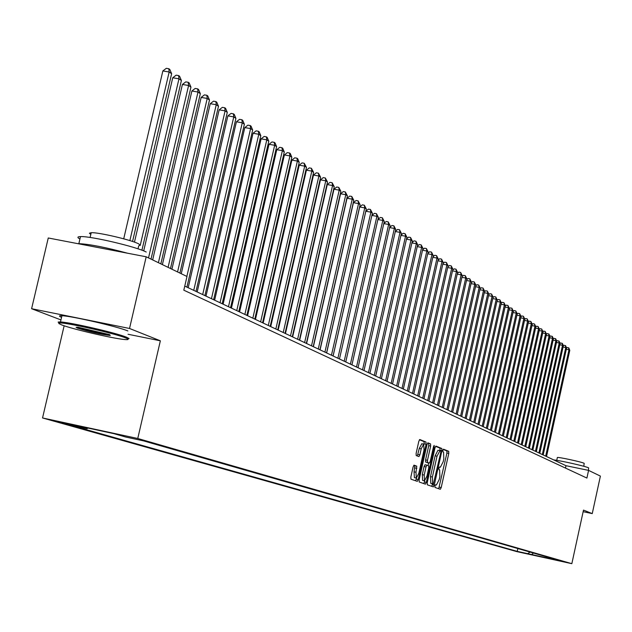 <?xml version="1.0" encoding="UTF-8"?>
<svg xmlns="http://www.w3.org/2000/svg" width="632" height="632" viewBox="0 0 632 632"><rect width="100%" height="100%" fill="white"/><g stroke="black" fill="none" stroke-linecap="round" stroke-linejoin="round"><path stroke-width="0.95" d="M434.95 485.992L435.006 487.454L440.322 489.287L441.207 487.548L448.791 453.405L448.72 451.311L443.474 449.178L442.866 450.379L442.913 451.864L443.593 452.133L443.814 458.872L443.182 461.731L440.354 467.253L439.532 466.961L438.908 468.178L438.964 469.647L439.643 469.908L439.88 476.599L439.24 479.467L436.388 485.036L435.582 484.768L434.95 485.992M58.041 421.907L74.497 425.62L58.041 421.907M414.071 465.184L413.091 466.977L410.855 477.002L410.95 479.174L417.294 481.355L418.226 479.562L426.094 444.225L426.007 442.052L419.79 439.517L418.819 441.286L416.125 453.381L416.212 455.569L418.945 456.604L419.877 454.827L421.204 448.854L423.661 444.122L424.017 449.968L418.834 473.257L416.33 478.045L415.99 472.246L416.772 466.171L414.023 465.176M128.027 334.257L160.354 340.806L129.528 328.474L146.19 256.79L48.261 237.98L31.6 308.716L60.964 319.926M160.354 340.806L137.76 438.482L571.834 563.681L516.676 551.578L42.542 417.957L137.76 438.482M583.146 511.675L592.247 513.611L583.494 510.103L571.834 563.681M592.247 513.611L600.4 476.094L588.574 470.382L565.996 465.697L184.757 286.114M146.19 256.79L186.985 276.484L183.817 290.191L586.907 478.061L588.574 470.382M427.24 482.698L427.327 484.807L433.362 486.885L434.263 485.131L441.926 450.632L441.855 448.515L435.93 446.097L434.998 447.827L427.24 482.698M425.391 484.144L419.237 482.026L419.15 479.886L427.003 444.596L427.911 442.834M427.959 442.85L430.574 443.909L430.653 446.066L427.485 460.293L427.572 462.442L429.333 463.098L430.242 461.344L433.52 446.595L434.152 445.378L434.239 446.887L426.339 482.382L425.423 484.152M527.365 553.774L517.253 551.483L527.365 553.774M87.959 428.054L87.05 428.686L69.417 424.886L517.221 551.373L527.704 553.672L530.114 552.084M87.05 428.686L74.86 425.225L113.823 433.631L125.602 437.004L143.488 440.859L561.129 561.003L527.704 553.672M129.528 328.474L31.6 308.716M64.148 325.772L42.542 417.957M565.474 468.075L565.996 465.697M517.845 548.552L517.221 551.373M550.014 557.803L550.559 558.688M533.432 553.039L531.488 554.746M438.711 488.733L446.919 453.018L446.856 450.924L443.198 449.431M439.943 450.671L439.967 448.12L435.567 446.326M431.735 486.332L432.58 483.828M433.37 483.993L440.765 452.457L440.709 450.972L439.991 450.679L437.012 456.193L432.391 477.002L432.644 483.741L433.37 483.993L430.748 483.338L432.644 483.741M439.825 450.648L437.96 450.253L435.124 455.798L437.012 456.193M430.748 483.338L430.495 476.599L435.124 455.798M427.588 443.079L430.574 443.909M427.39 462.687L429.294 463.09L425.652 462.032L425.573 459.891L428.733 445.671L428.654 443.514M428.662 462.956L428.077 465.587M424.704 480.77L424.435 481.971L426.339 482.382M424.198 475.067L424.514 480.794L426.971 476.054L428.773 467.949L428.694 465.816L426.924 465.16L426.007 466.922L424.198 475.067L422.287 474.664L422.603 480.383L424.435 480.778M425.012 464.757L426.924 465.16L425.012 464.757L424.096 466.519L426.007 466.922M422.287 474.664L424.096 466.519M423.78 483.591L424.435 481.971M416.251 478.029L414.402 477.634L414.055 471.835L414.829 465.76L413.739 465.365M421.836 443.743L419.269 448.451L421.204 448.854M417.317 455.988L419.269 448.451M424.048 444.367L424.08 441.649L419.411 439.746M415.635 480.786L416.551 478.013M546.53 456.525L569.788 350.341L568.99 349.788L545.692 456.13M566.509 347.932L567.038 347.466L568.855 347.979L569.788 350.341M568.539 347.758L568.99 349.788L566.327 349.275M553.695 459.899C561.232 460.728 586.077 466.384 588.621 467.854L588.447 470.358M557.329 457.647L557.353 457.513C558.127 456.841 581.867 461.968 584.181 463.311L583.81 466.29M61.683 324.911C72.182 329.043 112.709 338.468 124.354 339.495C128.912 339.929 129.276 339.384 125.444 337.851C114.811 333.435 66.431 322.462 59.835 322.968L58.776 323.497L61.683 324.911M59.045 323.039L58.12 322.075L60.482 321.957C70.342 322.32 116.17 332.898 126.432 337.164L129.07 338.531L127.846 339.005M77.531 328.127L76.077 327.297L78.068 327.265L109.407 334.597L110.252 335.505C100.638 334.344 89.728 331.879 77.531 328.127M78.06 327.265L78.502 327.439C88.978 330.718 99.145 333.056 109.012 334.447M90.803 234.488L89.396 233.208L91.221 232.702C98.426 232.205 131.219 239.899 138.511 243.794L140.407 245.224L138.716 245.816L138.013 248.842M61.565 317.351C58.658 316.103 58.784 315.565 61.944 315.724C71.819 316.016 117.631 326.602 127.877 330.947M77.973 243.683L78.85 243.652C89.649 244.181 105.82 247.357 127.372 253.171M79.932 239.03C77.096 237.506 77.286 236.7 80.501 236.597C90.566 235.997 136.228 246.717 146.221 252.018M543.172 454.945L566.58 348.113L565.774 347.553L542.327 454.542M563.27 345.696L563.815 345.222L565.648 345.736L566.58 348.113M565.324 345.514L565.774 347.553L563.08 347.031M539.775 453.342L563.333 345.862L562.519 345.293L538.914 452.939M559.992 343.437L560.544 342.947L562.393 343.468L563.333 345.862M562.069 343.239L562.519 345.293L559.794 344.764M536.331 451.722L560.055 343.579L559.225 343.002L535.462 451.311M556.673 341.146L557.242 340.648L559.099 341.169L560.055 343.579M558.767 340.94L559.225 343.002L556.46 342.473M532.847 450.079L556.729 341.272L555.891 340.688L531.97 449.668M553.316 338.831L553.901 338.317L555.773 338.847L556.729 341.272M555.433 338.61L555.891 340.688L553.095 340.15M529.316 448.42L553.356 338.926L552.51 338.341L528.431 448.001M549.919 336.477L550.512 335.955L552.392 336.493L553.356 338.926M552.052 336.256L552.51 338.341L549.674 337.796M525.745 446.737L549.951 336.564L549.09 335.963L524.844 446.311M546.475 334.099L547.083 333.562L548.979 334.107L549.951 336.564M548.631 333.862L549.09 335.963L546.222 335.41M522.127 445.031L546.498 334.162L545.621 333.554L521.21 444.596M542.983 331.697L543.607 331.144L545.171 331.445L546.498 334.162M545.171 331.445L545.621 333.554L542.722 333.001M518.461 443.301L542.999 331.729L542.114 331.121L517.537 442.866M514.748 441.555L539.459 329.272L540.091 328.695L541.663 328.995L542.999 331.729M541.663 328.995L542.114 331.121L539.175 330.552M510.988 439.785L535.865 326.776L536.521 326.215L538.109 326.515L539.459 329.272L538.559 328.648L513.808 441.112M538.109 326.515L538.559 328.648L535.581 328.079M532.223 324.303L532.918 323.695L534.506 324.003L535.865 326.776L534.964 326.152L510.04 439.335M534.506 324.003L534.964 326.152L531.939 325.567M507.172 437.984L532.231 324.255L531.314 323.616L506.216 437.534M528.526 321.791L529.261 321.151L530.856 321.459L532.231 324.255M530.856 321.459L531.314 323.616L528.257 323.031M503.317 436.167L528.549 321.696L527.617 321.048L502.337 435.709M524.789 319.239L525.555 318.567L527.159 318.876L528.549 321.696M527.159 318.876L527.617 321.048L524.521 320.456M499.399 434.326L524.821 319.097L523.881 318.449L498.419 433.86M520.997 316.656L521.795 315.953L523.414 316.261L524.821 319.097M523.414 316.261L523.881 318.449L520.736 317.849M495.441 432.462L521.037 316.474L520.081 315.81L494.437 431.988M517.158 314.033L517.995 313.306L519.623 313.614L521.037 316.474M519.623 313.614L520.081 315.81L516.897 315.202M491.419 430.566L517.205 313.812L516.241 313.14L490.408 430.092M513.263 311.378L514.14 310.62L515.783 310.928L517.205 313.812M515.783 310.928L516.241 313.14L513.01 312.524M487.351 428.646L513.318 311.11L512.339 310.43L486.324 428.164M509.313 308.692L510.229 307.895L511.881 308.211L513.318 311.11M511.881 308.211L512.339 310.43L509.068 309.814M483.219 426.703L509.384 308.377L508.397 307.689L482.184 426.213M505.316 305.967L506.272 305.137L507.931 305.454L509.384 308.377M507.931 305.454L508.397 307.689L505.071 307.057M479.04 424.736L505.395 305.604L504.391 304.908L477.982 424.238M501.263 303.202L502.258 302.341L503.925 302.657L505.395 305.604M503.925 302.657L504.391 304.908L501.026 304.269M474.798 422.737L501.35 302.799L500.331 302.088L473.731 422.231M497.147 300.405L498.19 299.505L499.873 299.829L501.35 302.799M499.873 299.829L500.331 302.088L496.918 301.44M470.5 420.707L497.25 299.947L496.215 299.228L469.41 420.201M492.976 297.569L494.066 296.629L495.757 296.953L497.25 299.947M495.757 296.953L496.215 299.228L492.755 298.573M466.139 418.653L493.094 297.056L492.044 296.329L465.034 418.139M488.749 294.694L489.879 293.722L491.585 294.038L493.094 297.056M491.585 294.038L492.044 296.329L488.536 295.665M461.716 416.575L488.876 294.133L487.809 293.39L460.602 416.046M484.46 291.771L485.637 290.767L487.351 291.083L488.876 294.133M487.351 291.083L487.809 293.39L484.254 292.719M457.228 414.458L484.602 291.155L483.519 290.412L456.099 413.928M480.115 288.816L481.331 287.765L483.061 288.089L484.602 291.155M483.061 288.089L483.519 290.412L479.909 289.733M452.678 412.317L480.265 288.145L479.167 287.386L451.532 411.78M475.699 285.814L476.97 284.724L478.708 285.056L480.265 288.145M478.708 285.056L479.167 287.386L475.509 286.699M448.064 410.144L475.864 285.087L474.751 284.321L446.903 409.599M471.227 282.773L472.546 281.643L474.292 281.975L475.864 285.087M474.292 281.975L474.751 284.321L471.038 283.618M443.388 407.94L471.401 281.99L470.271 281.208L442.203 407.379M466.685 279.684L468.051 278.514L469.813 278.846L471.401 281.99M469.813 278.846L470.271 281.208L466.503 280.497M438.632 405.704L466.874 278.838L465.729 278.048L437.439 405.136M462.079 276.555L463.493 275.339L465.271 275.671L466.874 278.838M465.271 275.671L465.729 278.048L461.905 277.329M433.813 403.429L462.276 275.647L461.115 274.849L432.596 402.861M457.402 273.38L458.872 272.123L460.657 272.455L462.276 275.647M460.657 272.455L461.115 274.849L457.236 274.122M428.923 401.13L457.615 272.408L456.438 271.594L427.69 400.546M452.654 270.148L454.187 268.853L455.98 269.185L457.615 272.408M455.98 269.185L456.438 271.594L452.496 270.859M423.961 398.792L452.883 269.121L451.69 268.292L422.705 398.2M447.835 266.878L449.423 265.535L451.232 265.875L452.883 269.121M451.232 265.875L451.69 268.292L447.685 267.549M418.921 396.414L448.08 265.788L446.871 264.942L417.649 395.814M442.945 263.56L444.588 262.169L446.413 262.509L448.08 265.788M446.413 262.509L446.871 264.942L442.803 264.192M413.802 394.005L443.206 262.399L441.973 261.545L412.514 393.396M437.984 260.194L439.682 258.757L441.515 259.096L443.206 262.399M441.515 259.096L441.973 261.545L437.85 260.779M408.612 391.556L438.26 258.962L437.004 258.093L407.3 390.939M432.944 256.774L434.705 255.281L436.554 255.628L438.26 258.962M436.554 255.628L437.004 258.093L432.817 257.319M403.335 389.075L433.228 255.47L431.964 254.585L402.007 388.451M427.825 253.298L429.649 251.765L431.506 252.105L433.228 255.47M431.506 252.105L431.964 254.585L427.706 253.803M397.978 386.555L428.133 251.923L426.845 251.03L396.627 385.915M422.626 249.774L424.514 248.186L426.387 248.526L428.133 251.923M426.387 248.526L426.845 251.03L422.516 250.233M392.543 383.987L422.95 248.329L421.639 247.412L391.168 383.34M417.341 246.188L419.293 244.552L421.181 244.9L422.95 248.329M421.181 244.9L421.639 247.412L417.246 246.606M387.021 381.388L417.681 244.671L416.354 243.747L385.623 380.733M411.977 242.554L413.999 240.863L415.896 241.211L417.681 244.671M415.896 241.211L416.354 243.747L411.89 242.925M381.404 378.742L412.333 240.95L410.99 240.018L379.99 378.078M406.526 238.864L408.62 237.111L410.531 237.466L412.333 240.95M410.531 237.466L410.99 240.018L406.455 239.18M375.7 376.056L406.905 237.182L405.531 236.226L374.262 375.376M400.988 235.112L403.153 233.303L405.08 233.658L406.905 237.182M405.08 233.658L405.531 236.226L400.925 235.381M369.91 373.33L401.383 233.342L399.993 232.379L368.44 372.635M395.356 231.296L397.599 229.432L399.535 229.787L401.383 233.342M399.535 229.787L399.993 232.379L395.308 231.517M364.016 370.557L395.774 229.448L394.36 228.46L362.531 369.854M389.636 227.425L391.951 225.506L393.91 225.861L395.774 229.448M393.91 225.861L394.36 228.46L389.596 227.591M358.028 367.737L390.07 225.49L388.633 224.486L356.519 367.018M383.822 223.491L386.215 221.508L388.182 221.864L390.07 225.49M388.182 221.864L388.633 224.486L383.798 223.602M351.945 364.869L384.28 221.461L382.818 220.442L350.412 364.143M377.912 219.486L380.385 217.448L382.368 217.803L384.28 221.461M382.368 217.803L382.818 220.442L377.897 219.549M345.759 361.954L378.386 217.368L376.901 216.334L344.195 361.22M376.451 213.679L376.901 216.334L371.9 215.425L374.452 213.316L376.451 213.679L378.386 217.368M339.471 358.992L372.398 213.205L370.881 212.155L365.841 211.238L333.111 355.998M365.841 211.238L368.424 209.113L370.439 209.476L370.881 212.155L337.883 358.241M370.439 209.476L372.398 213.205M333.072 355.974L366.307 208.971L364.767 207.904L359.687 206.988L326.649 352.956M359.687 206.988L362.294 204.847L364.324 205.21L364.767 207.904L331.452 355.216M364.324 205.21L366.307 208.971M326.562 352.909L360.114 204.673L358.549 203.583L353.422 202.659L320.084 349.859M353.422 202.659L356.061 200.502L358.107 200.865L358.549 203.583L324.919 352.135M358.107 200.865L360.114 204.673M319.942 349.796L353.809 200.289L352.222 199.183L347.055 198.258L313.393 346.707M347.055 198.258L349.717 196.086L351.779 196.449L352.222 199.183L318.275 349.006M351.779 196.449L353.809 200.289M313.211 346.62L347.403 195.841L345.783 194.711L340.577 193.779L306.591 343.508M340.577 193.779L343.263 191.591L345.341 191.962L345.783 194.711L311.505 345.822M345.341 191.962L347.403 195.841M306.354 343.397L340.877 191.306L339.226 190.161L333.988 189.221L299.671 340.245M333.988 189.221L336.698 187.017L338.792 187.388L339.226 190.161L304.624 342.576M338.792 187.388L340.877 191.306M299.386 340.111L334.241 186.693L332.558 185.531L327.273 184.584L292.632 336.927M327.273 184.584L330.015 182.364L332.132 182.735L332.558 185.531L297.617 339.281M332.132 182.735L334.241 186.693M292.284 336.761L327.487 182L325.772 180.815L320.448 179.867L285.459 333.546M320.448 179.867L323.221 177.624L325.346 178.003L325.772 180.815L290.491 335.916M325.346 178.003L327.487 182M285.056 333.356L320.606 177.221L318.868 176.012L313.496 175.056L278.159 330.109M313.496 175.056L316.292 172.805L318.441 173.184L318.868 176.012L283.231 332.495M318.441 173.184L320.606 177.221M277.701 329.896L313.606 172.362L311.837 171.13L306.417 170.166L270.725 326.61M306.417 170.166L309.245 167.891L311.41 168.278L311.837 171.13L275.836 329.019M311.41 168.278L313.606 172.362M270.204 326.365L306.473 167.401L304.671 166.153L299.213 165.189L263.157 323.047M299.213 165.189L302.072 162.89L304.253 163.277L304.671 166.153L268.308 325.472M304.253 163.277L306.473 167.401M262.572 322.77L299.213 162.361L297.38 161.081L291.873 160.109L255.447 319.413M291.873 160.109L294.757 157.803L296.961 158.19L297.38 161.081L260.637 321.862M296.961 158.19L297.696 158.703L299.213 162.361M254.799 319.105L291.818 157.218L289.946 155.922L284.392 154.943L247.586 315.708M284.392 154.943L287.315 152.612L289.535 152.999L289.946 155.922L252.832 318.18M289.535 152.999L290.286 153.529L291.818 157.218M246.875 315.376L284.282 151.988L282.378 150.661L276.777 149.681L239.583 311.939M276.777 149.681L279.731 147.327L281.967 147.722L282.378 150.661L244.868 314.428M281.967 147.722L282.725 148.251L284.282 151.988M238.801 311.568L276.603 146.648L274.659 145.297L269.011 144.309L231.43 308.1M269.011 144.309L271.997 141.947L274.256 142.334L274.659 145.297L236.755 310.604M274.256 142.334L275.031 142.879L276.603 146.648M230.569 307.697L268.774 141.213L266.799 139.838L261.103 138.843L223.112 304.182M261.103 138.843L264.121 136.457L266.396 136.852L266.799 139.838L228.484 306.71M266.396 136.852L267.186 137.405L268.774 141.213M222.18 303.739L260.803 135.675L258.78 134.268L253.037 133.273L214.635 300.192M253.037 133.273L256.086 130.864L258.385 131.258L258.78 134.268L220.055 302.744M258.385 131.258L259.191 131.827L260.803 135.675M213.624 299.71L252.666 130.018L250.604 128.588L244.813 127.585L205.993 296.116M244.813 127.585L247.902 125.16L250.217 125.555L250.604 128.588L211.459 298.691M250.217 125.555L251.038 126.131L252.666 130.018M204.902 295.602L244.371 124.259L242.269 122.798L236.423 121.786L197.184 291.968M236.423 121.786L239.552 119.337L241.882 119.74L242.269 122.798L202.69 294.559M241.882 119.74L242.728 120.333L244.371 124.259M195.999 291.415L235.91 118.382L233.769 116.896L227.875 115.877L188.194 287.734M227.875 115.877L231.036 113.405L233.39 113.815L233.769 116.896L193.748 290.349M233.39 113.815L234.251 114.408L235.91 118.382M186.922 287.133L227.283 112.385L225.103 110.869L219.146 109.85L181.258 273.719M219.146 109.85L222.345 107.353L224.723 107.764L225.103 110.869L186.851 276.421M224.723 107.764L225.6 108.372L227.283 112.385M179.907 273.071L218.482 106.271L216.247 104.722L210.243 103.695L171.92 269.216M210.243 103.695L213.482 101.183L215.875 101.586L216.247 104.722L177.568 271.942M215.875 101.586L216.768 102.21L218.482 106.271M170.474 268.513L209.492 100.022L207.217 98.442L201.158 97.415L162.392 264.611M201.158 97.415L204.428 94.879L206.854 95.29L207.217 98.442L168.088 267.36M206.854 95.29L207.762 95.922L209.492 100.022M160.844 263.868L200.32 93.654L197.998 92.043L191.883 91L152.668 259.918M191.883 91L195.193 88.441L197.642 88.859L197.998 92.043L158.411 262.691M197.642 88.859L198.566 89.507L200.32 93.654M151.016 259.12L190.959 87.145L188.589 85.502L182.411 84.451L143.709 250.912M182.411 84.451L185.769 81.876L188.233 82.294L188.589 85.502L148.528 257.919M188.233 82.294L189.181 82.958L190.959 87.145M141.924 250.217L181.392 80.501L178.975 78.818L172.741 77.768L134.466 242.135M172.741 77.768L176.138 75.169L178.627 75.587L178.975 78.818L140.312 244.995M178.627 75.587L179.599 76.267L181.392 80.501M132.554 241.471L171.627 73.715L169.155 72.001L162.859 70.942L123.714 238.817M162.859 70.942L166.303 68.319L168.815 68.738L169.155 72.001L129.868 240.602M168.815 68.738L169.803 69.425L171.627 73.715M436.301 485.021L435.44 484.831L436.293 485.013M446.856 450.924L448.72 451.311M446.919 453.018L448.791 453.405M439.343 487.146L441.207 487.548M439.967 448.12L441.855 448.515M440.046 450.237L441.926 450.632M432.375 484.728L434.263 485.131M430.495 476.599L432.391 477.002M428.733 445.671L430.653 446.066M425.573 459.891L427.485 460.293M425.652 462.032L427.572 462.442M433.489 446.729L434.239 446.887M414.829 465.76L416.772 466.171M414.924 467.933L416.859 468.344M414.055 471.835L415.99 472.246M417.942 454.416L419.877 454.827M424.08 441.649L426.007 442.052M424.167 443.822L426.094 444.225M416.298 479.151L418.226 479.562M431.506 483.599L433.378 484.001M437.96 450.253L439.856 450.648M421.734 443.719L423.661 444.122M556.737 460.349L557.353 457.513M61.944 315.724L60.482 321.957M90.1 237.474L91.221 232.702M80.501 236.597L78.85 243.652M109.802 334.755L110.252 335.505M59.835 322.968L59.203 321.917"/></g></svg>
